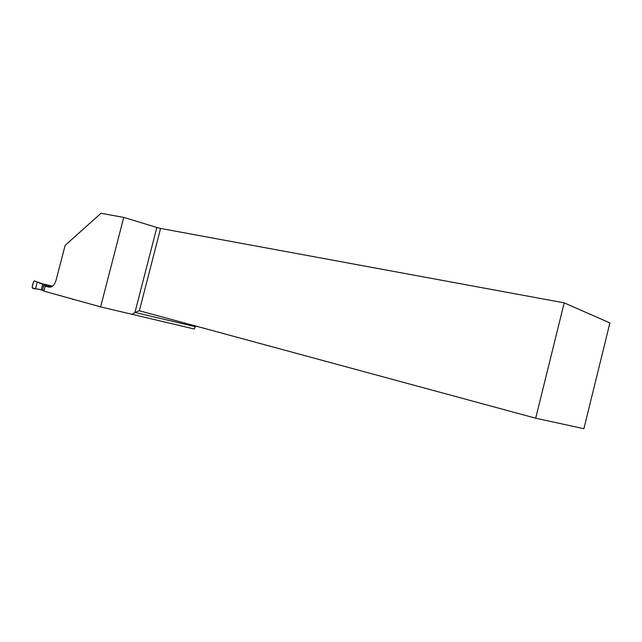 <?xml version="1.0" encoding="UTF-8"?>
<svg xmlns="http://www.w3.org/2000/svg" width="642" height="642" viewBox="0 0 642 642"><rect width="100%" height="100%" fill="white"/><g stroke="black" fill="none" stroke-linecap="round" stroke-linejoin="round"><path stroke-width="0.96" d="M52.524 286.18L51.127 285.802M51.151 285.81L41.762 283.684M43.343 290.497L41.273 289.919L42.797 284.069L39.427 283.146L41.61 283.652M42.797 284.069L51.986 286.557M41.449 283.459L41.882 283.612M41.273 289.919L42.685 284.037M37.91 288.972L41.16 289.887M41.481 283.467L34.395 280.915C33.328 282.303 32.598 284.294 32.212 286.862C32.694 288.354 33.801 288.98 35.527 288.74L32.493 288.202L32.148 287.102L33.561 281.694L34.363 280.907L38.777 282.616M37.276 282.031L35.511 288.82L39.331 289.373M37.878 288.964L37.092 289.085M37.766 288.964L38.351 289.093M65.388 297.094L65.797 297.214M66.447 297.39L65.789 297.238M72.771 299.148L69.681 298.289M72.474 299.292L73.718 299.413M123.754 217.397L156.857 227.469L134.948 312.437L195.328 326.69L194.245 329.001L100.601 306.884L123.754 217.397L100.987 213.296L65.123 245.372L56.031 280.345C54.53 285 52.267 287.279 49.233 287.183L49.153 287.167M51.224 286.942L43.881 284.952L45.213 286.099L43.905 291.123L100.601 306.884M43.905 291.123L42.645 289.711L43.881 284.952M45.213 286.099L48.977 287.118M564.206 302.855L609.9 322.942L583.891 428.704L535.685 418.207L564.206 302.855L160.564 228.44L139.346 310.76L535.685 418.207M195.328 326.69L196.011 326.12M156.857 227.469L160.564 228.44M131.859 314.444L134.948 312.437L139.346 310.76M34.395 280.915L37.701 282.159M38.689 282.56L41.939 283.724M73.798 299.437L72.369 299.3"/></g></svg>
